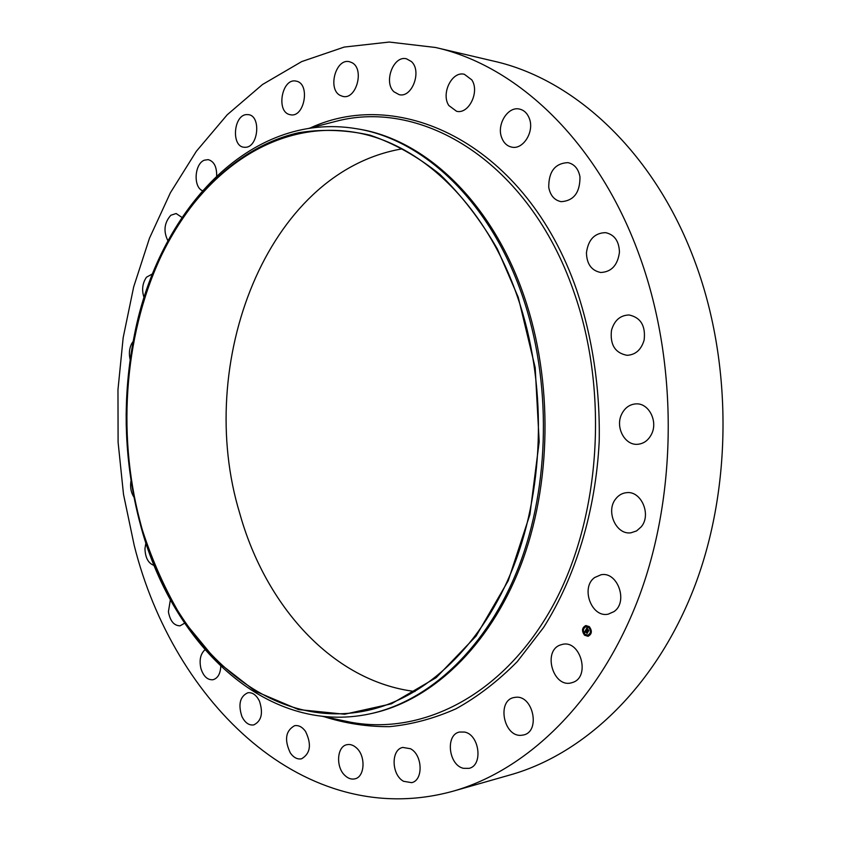 <?xml version="1.0" encoding="UTF-8"?>
<svg xmlns="http://www.w3.org/2000/svg" width="841" height="841" viewBox="0 0 841 841"><rect width="100%" height="100%" fill="white"/><g stroke="black" fill="none" stroke-linecap="round" stroke-linejoin="round"><path stroke-width="1.26" d="M560.327 644.994L562.408 644.385C580.49 639.675 590.729 676.921 572.742 682.419L571.249 682.871C553.031 687.938 542.487 650.892 560.327 644.994M435.522 47.485L493.741 61.141C573.783 78.97 653.615 151.327 694.182 259.669C732.543 360.947 732.564 486.792 694.603 586.461C656.348 686.151 584.958 753.704 510.592 774.803L453.089 791.192C304.631 832.159 173.33 702.161 134.203 545.357L123.511 494.392L118.097 442.229L117.971 389.709L123.175 337.651L133.687 286.876L149.456 238.266L170.418 192.715L196.405 151.212L227.207 114.786L262.466 84.531L301.709 61.582L344.253 47.064L389.225 42.05L435.522 47.485C516.248 65.409 597.373 140.436 638.761 253.772C677.899 359.685 678.004 491.722 639.412 595.848C600.537 700.006 528.095 769.925 453.089 791.192M415.002 691.512C332.658 681.441 265.472 605.73 239.801 513.546C194.092 364.206 266.324 172.121 402.187 148.846M140.037 521.346C116.394 431.517 124.846 329.094 164.121 249.945C203.585 171.49 275.354 120 353.378 132.09C419.186 142.087 485.772 203.648 517.741 297.598C546.682 381.509 545.073 484.942 514.009 565.247C482.723 645.562 425.714 697.977 367.033 710.55C263.843 732.7 170.155 639.728 140.037 521.346M518.245 297.293L535.181 367.622L539.186 441.777L529.914 514.482L508.248 580.668L476.122 636.069L436.174 677.667L391.37 703.833L344.621 714.23L298.566 709.573L255.391 691.291L216.82 661.257L184.126 621.541C165.477 591.055 150.676 557.72 139.732 521.536L138.723 517.72C123.659 457.294 122.218 396.553 134.423 335.485C155.017 236.058 216.6 151.506 298.334 132.783C321.83 128.957 345.714 129.745 369.977 135.159C394.156 143.348 417.441 156.405 439.832 174.318C461.331 194.965 480.516 219.858 497.388 249.01L518.245 297.293M522.408 295.906C551.738 380.731 550.182 485.331 518.792 566.592C487.17 647.854 429.53 700.931 370.198 713.799C265.357 736.548 170.292 642.219 139.816 522.335L138.797 518.487C123.606 457.557 122.155 396.3 134.465 334.718C158.245 211.785 249.388 110.728 356.374 128.694C422.823 138.954 490.051 201.094 522.408 295.906M356.374 128.694L358.024 128.978C424.463 139.238 491.68 201.314 524.017 296.021C553.336 380.742 551.78 485.204 520.39 566.371C488.789 647.549 431.16 700.574 371.827 713.452L370.198 713.799M202.387 190.686C193.062 186.828 194.534 163.722 204.352 160.189L208.148 159.632C213.94 161.23 216.778 166.623 216.673 175.822M464.663 732.069C479.538 734.792 483.27 765.52 469.026 768.359L463.433 768.317C448.463 765.142 445.215 734.582 459.543 732.027L464.663 732.069M245.593 147.291L243.901 147.249C231.149 146.218 233.546 115.249 246.455 114.586L248.452 114.639C261.194 115.858 258.439 147.028 245.593 147.291M410.503 748.742C422.634 754.861 423.517 780.332 411.67 782.656L403.533 781.289C391.401 774.845 390.834 749.552 402.765 747.428L410.503 748.742M290.05 114.66C275.69 112.273 281.819 77.624 296.053 81.125L296.127 81.146C310.592 83.217 304.61 118.097 290.439 114.744L290.05 114.66M356.563 747.985C365.951 756.196 364.826 776.989 354.913 778.84C351.454 779.628 348.132 778.503 344.926 775.476C335.58 767.066 336.894 746.409 346.891 744.706C350.213 744.012 353.43 745.105 356.563 747.985M340.153 95.411C327.338 89.093 335.822 57.976 349.457 61.719L351.843 62.612C364.794 68.71 356.384 100.005 342.865 96.421L340.153 95.411M305.525 731.397C311.79 744.432 310.466 753.568 301.541 758.803C297.399 759.56 293.667 757.625 290.355 753C284.153 739.901 285.562 730.797 294.581 725.699C298.597 725.026 302.245 726.918 305.525 731.397M393.956 91.795C383.275 82.229 393.483 55.064 406.518 58.817L411.375 61.53C422.203 70.97 412.016 98.208 399.149 94.655L393.956 91.795M259.47 701.142C263.38 713.242 261.456 721.168 253.698 724.931C248.894 725.531 244.952 722.703 241.882 716.448C238.014 704.316 240 696.411 247.843 692.753C252.521 692.217 256.4 695.013 259.47 701.142M448.852 105.556C440.779 93.677 451.995 70.802 464.379 74.302L471.769 79.853C479.948 91.69 468.763 114.544 456.579 111.275L448.852 105.556M220.784 666.419C220.342 673.977 217.693 678.424 212.868 679.759C207.422 680.075 203.448 676.322 200.915 668.5C199.107 660.227 200.431 653.993 204.889 649.799M501.646 137.556C496.463 124.531 507.89 106.082 519.517 109.078C524.069 110.15 527.36 113.293 529.357 118.507C534.592 131.532 523.239 149.856 511.843 147.143C507.081 146.145 503.675 142.949 501.646 137.556M184.578 623.202L180.058 625.83C173.992 625.715 170.103 621.015 168.41 611.754L170.376 599.717M548.742 187.354C548.637 171.543 555.039 163.301 567.917 162.628C574.424 164.121 578.44 168.852 579.975 176.841C580.08 192.526 573.814 200.799 561.178 201.672C554.429 200.284 550.287 195.511 548.742 187.354M154.208 565.467C148.394 563.491 145.304 557.898 144.957 548.679L145.903 542.781M586.44 252.868C588.195 239.696 594.566 232.946 605.573 232.642C614.477 234.618 619.102 241.146 619.449 252.237C617.693 265.23 611.449 271.979 600.726 272.484C591.559 270.665 586.797 264.127 586.44 252.868M133.961 497.147C131.08 492.742 130.05 487.538 130.891 481.546L131.059 480.705M611.491 330.303C614.393 320.358 620.248 315.249 629.068 314.976C640.747 317.499 645.772 325.866 644.132 340.058C641.252 349.772 635.554 354.86 627.029 355.312C615.065 352.999 609.883 344.663 611.491 330.303M126.245 425.851L126.171 413.383M621.583 414.34C624.831 407.748 629.709 404.258 636.217 403.869C648.747 403.06 658.125 421.194 651.617 433.998C648.432 440.337 643.733 443.775 637.531 444.3C624.726 445.457 615.149 427.249 621.583 414.34M130.155 359.528C128.768 353.84 129.262 348.573 131.627 343.717L133.13 341.435M615.77 498.829C618.629 495.17 622.203 493.12 626.492 492.679C641.157 490.513 651.701 514.681 641.21 526.844L636.616 530.902L631.065 532.774C616.159 535.318 605.404 511.149 615.77 498.829M144.084 297.693C141.572 290.092 142.371 283.27 146.481 277.215L152.578 273.84M594.671 577.515L601.052 574.75C617.567 571.186 628.511 601.904 614.014 611.596L608.232 614.151C591.507 618.103 580.322 587.47 594.671 577.515M167.916 240.82C163.238 231.296 164.216 222.77 170.828 215.254L176.137 213.519L181.94 217.42M515.806 697.273C533.183 695.118 540.731 731.586 523.523 734.971L521.168 735.318C503.538 736.916 496.695 700.5 513.988 697.536L515.806 697.273M584.569 635.228C581.488 630.908 581.909 627.68 585.82 625.546L589.278 626.608C592.369 630.908 591.959 634.146 588.069 636.301L584.569 635.228M585.872 625.536C581.993 627.701 581.594 630.929 584.663 635.207L588.111 636.29M587.87 635.155L587.912 635.144C590.981 633.441 591.307 630.897 588.868 627.512L586.145 626.661L588.774 627.523C591.212 630.918 590.887 633.462 587.817 635.165L585.063 634.314C582.645 630.918 582.971 628.374 586.051 626.682M583.643 628.269L583.517 627.628M589.194 627.375L589.005 626.745M586.124 626.408L586.04 625.757M590.435 634.219L590.298 633.578M590.929 630.613L590.792 629.972M584.937 635.081L584.8 634.44M583.107 631.864L583.023 631.213M587.943 636.069L587.806 635.428M585.788 629.93L586.135 630.645L585.431 630.992L587.512 632.527L587.039 633.389L585.347 631.507L585.336 632.327L585.22 631.402L585.231 632.369L584.569 632.19L585.788 629.93M585.956 629.898L586.251 630.634L585.904 629.93M585.935 630.634L587.775 632.421L587.249 633.378L587.67 632.485L585.799 630.729M585.883 629.751L586.944 627.796L587.281 628.542L586.366 629.247L587.134 629.93L586.892 628.626L586.587 629.205L587.228 629.762L587.27 628.931L587.964 629.541L587.281 630.046L588.458 630.729L587.954 631.654L586.324 629.667L586.881 630.655M587.912 631.16L587.155 630.487M586.976 627.891L585.977 629.741M587.123 627.743L587.407 628.553L587.081 627.754M587.396 628.847L588.122 629.478L587.396 628.847M587.722 629.625L588.763 630.613L588.09 631.717L588.658 630.687L587.638 629.636M587.386 629.036L587.228 629.762M585.83 630.014L585.052 632.327M585.347 631.507L587.123 633.241M583.675 627.691L583.391 628.216L583.675 627.691M590.466 633.641L590.172 634.167L590.466 633.641M590.96 630.046L590.676 630.571L590.96 630.046M584.674 635.029L584.747 634.44L584.674 635.029M587.691 636.017L587.975 635.491L587.691 636.017M328.053 123.375L336.453 121.199C422.687 98.544 528.737 162.113 573.467 290.755C610.04 392.999 600.18 522.324 550.855 609.347C501.415 696.579 421.404 735.37 350.655 722.23L322.576 716.374M310.213 127.979C401.325 85.687 526.287 145.104 576.569 289.714C592.432 337.115 600.243 389.099 599.202 441.441C595.712 511.034 575.591 576.852 543.591 627.481L517.331 661.562C498.072 681.073 477.635 696.821 456.011 708.784C434.009 718.55 411.785 724.511 389.33 726.677C367.023 726.761 345.283 723.439 324.111 716.69M308.7 128.379L336.453 121.199M138.797 518.487L138.723 517.72M134.465 334.718L134.423 335.485"/></g></svg>
